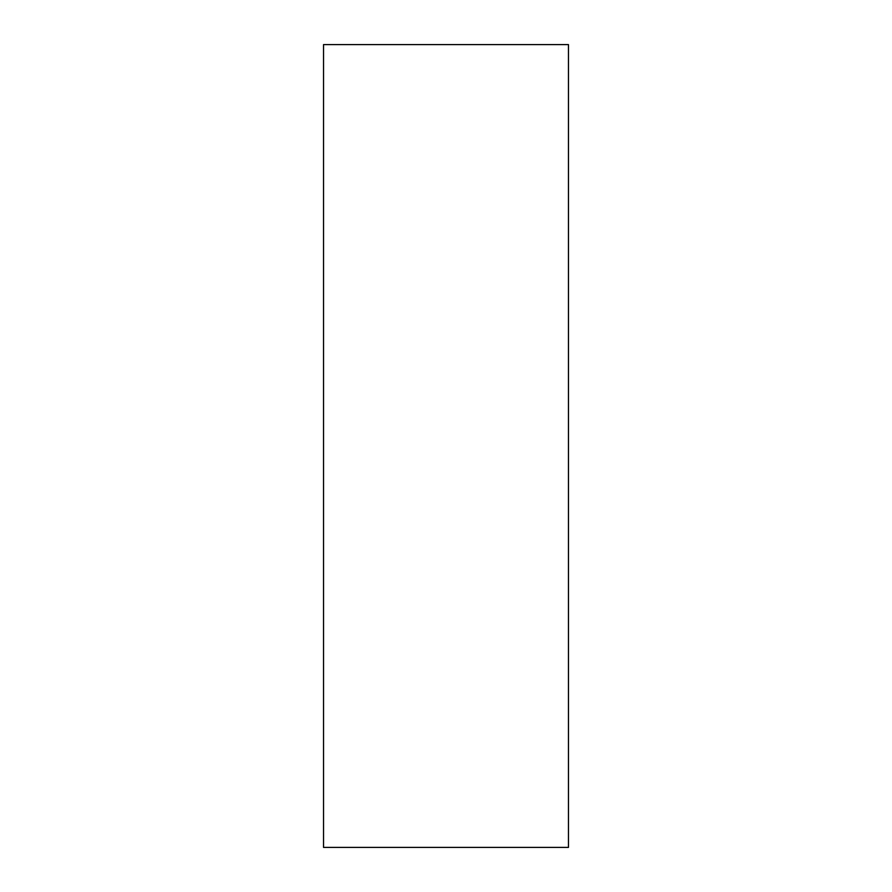 <?xml version="1.0" encoding="UTF-8"?>
<svg xmlns="http://www.w3.org/2000/svg" width="892" height="892" viewBox="0 0 892 892"><rect width="100%" height="100%" fill="white"/><g stroke="black" fill="none" stroke-linecap="round" stroke-linejoin="round"><path stroke-width="1.34" d="M568.472 44.6L323.528 44.6L323.528 847.4L568.472 847.4L568.472 44.6"/></g></svg>
